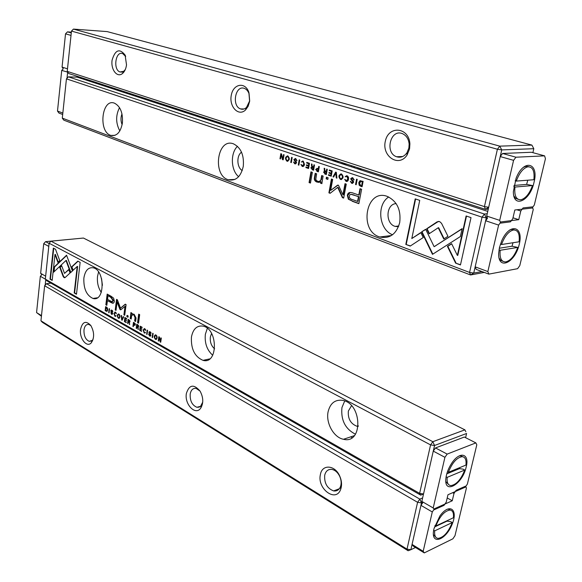 <?xml version="1.0" encoding="UTF-8"?>
<svg xmlns="http://www.w3.org/2000/svg" width="582" height="582" viewBox="0 0 582 582"><rect width="100%" height="100%" fill="white"/><g stroke="black" fill="none" stroke-linecap="round" stroke-linejoin="round"><path stroke-width="0.87" d="M352.117 437.649L350.713 436.871M50.932 283.128L46.487 283.703L44.639 285.762L40.944 320.798L407.007 549.146L417.592 502.31L44.639 285.762L45.2 284.911L45.76 279.586M320.376 474.657C321.962 464.043 334.948 464.778 339.728 476.076C341.765 480.805 342.085 485.206 340.688 489.287C336.083 502.986 316.943 488.829 320.376 474.657M80.563 329.361C82.462 321.606 85.896 320.333 90.85 325.549C94.386 332.118 94.517 337.88 91.25 342.842C86.813 348.08 79.203 338.353 80.563 329.361M186.378 393.468C189.237 384.6 193.821 383.836 200.121 391.177C203.402 397.47 203.62 403.1 200.768 408.077C195.61 416.021 184.29 404.33 186.378 393.468M45.2 284.911L46.487 283.703L419.818 499.116L422.634 497.908M422.496 502.455L421.506 502.892L410.863 549.714L415.504 547.48M408.12 550.747L410.863 549.714L407.007 549.146L408.12 550.747L42.399 322.333L40.944 320.798M90.93 325.658L88.85 324.458C86.252 324.145 84.63 325.949 83.983 329.878C83.808 335.85 85.561 339.677 89.242 341.358L92.305 340.339L93.171 339.088M200.062 391.089L196.156 388.398C193.013 388.005 191.027 389.889 190.19 394.043C189.892 400.853 192.125 405.261 196.891 407.276L199.029 407.182L200.601 406.258L202.732 402.104M324.691 475.298C324.218 483.256 327.2 488.458 333.632 490.917C336.818 491.346 339.102 489.92 340.485 486.647C341.569 483.482 341.321 480.07 339.743 476.411C337.836 472.519 335.276 470.198 332.067 469.441C328.226 468.997 325.775 470.947 324.691 475.298M419.818 499.116L417.592 502.31L421.506 502.892L419.818 499.116M122.118 320.275L123.733 316.863L123.311 316.623L122.002 319.533L121.631 315.677L121.194 315.429L121.689 320.027L122.118 320.275M72.452 270.972L66.566 255.2L54.148 267.029L53.595 272.209L65.977 260.489L70.524 272.682L72.452 270.972M54.053 271.779L54.57 266.978L66.661 255.454M53.333 248.099L50.016 279.185L52.184 280.422L54.97 254.472L57.894 262.38L59.75 260.612L55.545 249.278L53.333 248.099M64.049 277.599L65.184 277.49L70.051 272.994L68.741 269.473L64.522 273.402L61.634 265.647L59.771 267.4L63.089 276.319L64.049 277.599M116.065 315.67L114.93 315.757L114.348 313.713L115.171 312.439L116.298 313.785L115.105 311.974L113.934 313.494L114.872 316.215L116.065 315.67M134.507 322.952L133.46 322.363L132.929 326.429L133.322 326.655L133.562 324.872L134.544 325.353L135.337 324.625L134.507 322.952M109.067 312.84L109.561 308.86L109.183 308.642L108.689 312.621L109.067 312.84M139.695 330.278L141.608 331.369L141.673 330.882L140.16 330.023L140.349 328.634L141.768 329.434L141.833 328.954L140.415 328.146L140.582 326.902L142.066 327.739L142.132 327.251L140.24 326.189L139.695 330.278L140.117 330.205L140.626 326.407M118.91 314.069L118.539 313.924C116.96 314.811 116.909 316.244 118.379 318.216L118.757 318.369C120.329 317.481 120.387 316.048 118.91 314.069M137.81 324.814L136.748 324.218L136.203 328.292L136.603 328.524L136.85 326.684L137.359 326.968L138.334 329.507L137.985 327.099L138.669 326.451L137.81 324.814M149.028 334.294L148.577 334.104L149.581 335.981L150.92 335.392L149.312 332.46L150.098 332.177L151.087 333.348L149.756 331.565L148.868 332.249L150.483 335.203L149.632 335.487L149.028 334.294M77.821 261.122L71.499 266.985L72.823 270.514L77.21 266.469L74.19 292.95L76.482 294.259L80.141 262.358L77.821 261.122M83.866 278.145C85.118 270.572 88.238 267.123 93.236 267.8C105.24 270.193 104.898 302.284 92.982 298.45C86.536 295.438 83.495 288.672 83.866 278.145M191.449 336.993C193.093 328.881 196.985 325.258 203.118 326.131C218.228 329.026 218.039 364.827 203.023 360.353C194.686 356.737 190.831 348.945 191.449 336.993M328.11 411.743C330.285 403.086 335.196 399.303 342.849 400.394C362.404 403.85 362.979 444.452 343.496 439.272C333.726 437.562 325.644 422.903 328.11 411.743M49.121 243.232L45.338 279.12L419.615 493.376L430.571 444.895L49.121 243.232L50.983 241.181L432.819 441.709L464.894 429.851L83.43 238.045L50.983 241.181L49.121 243.232M111.162 296.296L107.175 294.099L105.859 304.786L106.826 305.332L107.408 300.632L112.268 303.12C113.446 303.477 114.137 302.822 114.327 301.163L113.621 298.173L111.162 296.296M147.028 334.461L147.595 330.343L147.181 330.11L146.62 334.228L147.028 334.461M106.426 307.085L105.633 306.641L105.146 310.606L106.564 311.348L107.132 311.232L107.663 309.973L107.386 307.994L106.426 307.085M120.7 309.864L124.992 306.401L123.901 314.847L124.708 315.298L126.09 304.612L125.283 304.168L120.518 308.169L117.368 299.803L116.56 299.366L115.221 309.959L116.014 310.41L117.077 302.007L119.95 309.442L120.7 309.864L117.506 301.942L117.077 302.007M145.449 332.366L144.234 332.431L143.623 330.314L144.503 329.026L145.696 330.438L144.431 328.539L143.179 330.081L144.169 332.904L145.449 332.366M129.16 319.925L128.113 319.336L127.589 323.388L127.982 323.607L128.222 321.781L129.262 322.814L129.677 324.574L129.335 322.195L130.004 321.54L129.16 319.925M155.991 335.014L155.576 334.846C153.874 335.756 153.815 337.24 155.394 339.299L155.823 339.473C157.518 338.564 157.569 337.08 155.991 335.014M152.564 337.611L153.139 333.479L152.724 333.239L152.157 337.378L152.564 337.611M124.366 321.548L126.214 322.603L126.279 322.122L124.817 321.293L124.992 319.918L126.367 320.697L126.425 320.216L125.057 319.438L125.217 318.209L126.65 319.023L126.709 318.543L124.883 317.517L124.366 321.548L124.788 321.475L125.275 317.736M158.253 340.848L158.646 341.074L159.141 337.545L160.21 341.961L160.727 342.26L161.316 338.091L160.93 337.88L160.457 341.27L159.439 337.029L158.835 336.694L158.253 340.848L158.682 340.768L159.221 336.913M137.563 322.632L138.545 323.185L139.68 314.687L138.698 314.142L137.563 322.632L137.992 322.559L139.083 314.36M110.9 312.636L111.795 314.411L112.646 313.647L111.155 310.861L111.875 310.57L112.792 311.676L111.577 309.988L110.747 310.664L112.246 313.472L111.46 313.771L110.893 312.76M126.876 316.615L127.989 317.241L128.156 315.968L127.036 315.342L126.876 316.615L127.429 315.56M130.724 314.513L130.201 318.492L131.183 319.045L131.612 315.8L133.14 314.622L133.795 314.891L135.068 317.67L134.624 320.98L135.599 321.526L136.064 318.034L134.129 314.229L131.787 314.156L131.859 313.101L130.892 312.57L130.724 314.513L131.146 314.44L131.299 312.796M465.6 437.671L466.589 433.481L434.55 445.492L423.536 493.958L419.615 493.376L420.713 495.151L46.8 280.757L45.338 279.12M102.432 285.326L101.523 278.494M101.29 292.397C98.213 287.821 96.961 282.481 97.521 276.377L98.562 271.976M214.642 348.858C211.302 345.984 209.876 342.012 210.357 336.956L211.564 333.464M212.714 355.26C206.959 350.066 204.508 343.074 205.359 334.272L207.338 328.328M358.221 426.38L356.897 426.235C350.633 423.791 347.781 418.734 348.356 411.052L351.521 405.741M355.478 434.208C345.308 429.036 340.79 420.168 341.932 407.604L344.719 400.962M465.847 431.757L464.894 429.851L465.847 431.757M432.819 441.709L430.571 444.895L434.55 445.492L432.819 441.709M423.536 493.958L420.713 495.151M73.143 270.215L71.921 266.934L78.053 261.245M71.921 266.934L71.499 266.985M76.511 293.975L74.605 292.892L77.624 266.418L77.21 266.469M74.605 292.892L74.19 292.95M150.549 336.105L148.985 334.272M150.898 332.417L149.872 332.075M151.087 333.1L150.665 333.173M149.312 332.671L149.639 331.544M150.352 335.538L150.905 335.123L149.334 332.78M106.862 305.048L106.28 304.721L107.568 294.317M113.272 303.135L107.408 300.632M107.997 295.889L107.561 299.403L111.919 301.687L113.039 300.559L110.915 297.497L108.419 295.831L111.337 297.438L113.461 300.494L112.544 301.658M106.28 304.721L105.859 304.786M147.071 334.163L146.62 334.228M147.05 334.148L147.566 330.329M136.646 328.226L137.134 324.436M138.094 327.113L136.85 326.684M138.661 325.927L138.094 326.604M137.083 324.96L136.916 326.182L137.505 326.517L138.232 326.262L137.083 324.96L138.589 325.644M136.632 328.219L136.203 328.292M138.312 329.186L137.898 329.259M107.044 311.29L105.568 310.541L106.455 310.803L107.27 309.748L106.019 306.86M107.692 309.668L106.877 310.737M105.582 310.344L105.953 307.289L107.299 307.842M105.568 310.541L105.146 310.606M124.744 315.015L124.33 314.775L125.421 306.328L124.992 306.401M124.33 314.775L123.901 314.847M120.518 308.169L125.494 304.277M116.051 310.126L115.643 309.893L116.953 299.577M115.643 309.893L115.221 309.959M120.379 309.377L119.95 309.442M145.093 333.006L143.878 332.096M144.809 332.46L145.311 332.286M145.493 329.376L144.554 329.012M145.689 330.11L145.267 330.19M143.587 331.173L144.307 328.517M119.295 318.318L118.124 317.496M117.71 315.968L118.43 313.902M119.041 314.345L118.619 314.418C117.499 315.146 117.433 316.259 118.437 317.75L118.677 317.852C119.797 317.103 119.856 315.99 118.852 314.513L119.565 314.673M120.001 316.186L119.099 317.779M141.652 331.078L140.117 330.205M141.804 329.136L140.349 328.634M142.103 327.448L140.582 326.902M109.096 312.556L108.689 312.621M127.589 323.388L128.011 323.316L128.498 319.554M129.444 322.202L128.222 321.781M130.012 321.097L129.437 321.701M128.44 320.071L128.28 321.286L129.168 321.751L129.575 321.359L128.44 320.071L129.91 320.718M129.662 324.261L129.255 324.334M132.929 326.429L133.351 326.349L133.853 322.581M135.039 325.294L133.562 324.872M135.344 324.159L134.762 324.771M133.802 323.054L133.627 324.363L134.493 324.814L134.908 324.392L133.802 323.054L135.199 323.628M115.723 316.31L114.661 315.531M115.447 315.786L115.964 315.611M116.036 312.672L115.258 312.425M116.305 313.487L115.883 313.56M114.312 314.062L115.025 311.959M64.871 277.687L63.511 276.268L60.193 267.349L61.728 265.901M64.522 273.402L68.836 269.721M60.193 267.349L59.771 267.4M52.213 280.146L50.43 279.134L53.719 248.31M50.43 279.134L50.016 279.185M58.215 262.075L55.392 254.429L54.97 254.472M54.57 266.978L54.148 267.029M70.851 272.391L66.399 260.445L65.977 260.489M122.235 320.027L121.689 320.027M122.002 319.533L123.624 316.797M122.118 319.954L122.067 319.525M156.412 339.415L155.023 338.426M154.688 337.465L155.409 334.817M155.634 335.356L156.754 335.741M157.118 336.723L156.18 338.855M155.459 338.819L155.729 338.928C156.936 338.164 157.002 337.014 155.925 335.472L155.663 335.363C154.448 336.112 154.383 337.262 155.459 338.819M153.11 333.457L152.579 337.298L152.157 337.378M126.258 322.312L124.788 321.475M126.403 320.406L124.992 319.918M126.687 318.732L125.217 318.209M159.541 337.465L159.141 337.545M160.77 341.954L160.487 341.27M160.639 341.881L160.21 341.961M160.879 341.19L160.457 341.27M138.581 322.894L137.992 322.559M112.29 314.353L111.038 313.385M112.573 310.715L111.7 310.49M112.806 311.45L112.399 311.516M111.155 310.832L111.497 309.973M112.544 312.84L111.257 311.334M112.086 313.822L112.661 313.436M128.025 316.95L127.298 316.543M131.226 318.754L130.63 318.419L131.146 314.44M130.63 318.419L130.201 318.492M135.635 321.235L135.053 320.908L135.49 317.597L134.216 314.818L132.776 314.571M135.053 320.908L134.624 320.98M131.787 314.156L132.725 313.785M352.328 201.321L358.868 203.649L361.618 189.252L359.989 188.692L358.781 195.035L353.572 193.224C349.898 191.74 347.825 192.482 347.345 195.436L348.371 199.219L352.765 201.285L348.807 199.182L347.781 195.407L350.175 192.518M360.76 186.284L362.084 186.735L363.117 181.322L359.756 180.871L358.796 182.661L359.174 185.251L360.76 186.284L359.611 185.214L359.232 182.632L360.716 180.609M326.364 174.382L324.756 174.011L326.335 174.549L327.28 169.282L326.684 169.086L326.262 171.457L325.513 171.21L324.705 170.373L324.771 168.438L324.138 168.227L324.574 171.181L323.541 172.141L325.207 173.989L323.978 172.119L324.836 171.166M309.486 163.302L306.765 162.393L306.656 163.011L308.802 163.731L308.496 165.499L306.488 164.822L306.379 165.434L308.387 166.11L308.111 167.689L306.016 166.976L305.906 167.587L308.584 168.496L309.486 163.302M296.405 160.501L297.016 160.632L295.729 158.588L293.83 159.606L295.969 162.793L294.878 163.316L293.561 162.036L294.725 163.855L296.573 162.953L296.296 161.767L294.427 159.737L295.598 159.192L296.842 160.487L296.063 159.177L295.343 159.126M410.23 246.077L423.238 237.529L420.83 232.545L411.801 238.54L419.724 200.383L415.206 198.862L405.807 244.418L410.23 246.077M439.585 221.531L437.169 221.8L426.65 228.791L429.079 233.789L438.231 227.758L443.768 238.991L447.944 236.299L441.534 223.321L439.585 221.531M460.457 264.956L471.013 217.617L466.117 215.966L457.372 255.418L451.617 243.683L447.413 246.353L455.626 263.137L460.457 264.956M335.654 172.097L332.999 176.819L333.653 177.044L335.807 173.029L336.25 177.925L336.927 178.157L336.316 172.323L335.654 172.097M399.71 222.63C396.313 234.24 389.693 239.027 379.835 236.99C358.432 231.127 365.86 188.255 387.176 196.36C396.997 201.074 401.18 209.833 399.71 222.63M243.276 166.35C240.861 176.746 235.885 181.22 228.348 179.78C212.103 175.378 217.232 137.548 233.426 143.819C240.919 147.559 244.2 155.067 243.276 166.35M122.416 122.867C120.656 132.267 116.807 136.443 110.864 135.402C98.103 132.012 101.697 98.125 114.421 103.152C120.329 106.208 122.998 112.784 122.416 122.867M484.282 272.405L470.591 274.959L469.558 272.434L482.049 217.166L66.443 78.846L62.303 118.124L469.558 272.434L473.741 273.074L481.998 271.554M340.499 179.46C343.569 178.572 343.911 176.746 341.539 173.982L341.51 173.967C338.448 174.869 338.106 176.695 340.485 179.46L340.928 179.431C338.775 177.546 338.775 175.684 340.921 173.843M301.352 162.043L303.069 161.687L303.869 164.146L302.334 165.877L300.945 164.459L302.189 166.401C303.382 166.765 304.146 166.081 304.488 164.335L303.186 161.098L301.352 162.043L302.705 160.988M337.487 185.243L330.663 190.416L332.657 179.438L331.42 179.016L328.903 192.853L330.132 193.297L337.713 187.389L342.391 197.654L343.664 198.113L346.268 184.108L345.002 183.672L342.936 194.774L338.659 185.651L338.149 185.061L337.487 185.243L338.142 185.054M421.608 231.869L432.484 254.356L460.377 236.539L462.123 228.653L434.121 246.688L425.668 229.264L421.608 231.869L425.748 229.439M312.352 172.345L310.948 171.865L309.064 182.573L310.461 183.068L312.352 172.345M353.485 179.765L354.169 179.911L352.75 177.743L350.64 178.776L352.99 182.159L351.775 182.683L350.335 181.322L351.608 183.25L353.66 182.341L353.354 181.082L351.302 178.921L352.605 178.368L353.929 179.736L353.07 178.354L352.248 178.288M352.728 183.366L351.608 183.25L352.052 183.221L350.742 181.46M328.132 177.765L326.451 177.183L326.16 178.827L327.841 179.409L328.132 177.765M322.217 181.162L323.134 176.048L321.671 175.546L320.929 179.707C320.551 181.278 319.467 181.795 317.692 181.271L316.375 180.485L315.815 179.3L316.615 173.807L315.197 173.32L314.411 177.765C314.033 179.903 314.935 181.366 317.132 182.137L320.617 181.802L320.471 183.134L321.897 183.636L322.217 181.162M356.57 179.125L355.551 184.509L356.177 184.72L357.195 179.336L356.57 179.125M316.855 171.319L318.376 171.835L319.307 166.605L318.725 166.408L318.318 168.707L317.656 168.482L315.677 169.398L317.292 171.29L316.121 169.377L316.935 168.314M345.141 176.812L347.003 176.47L347.854 179.03L346.188 180.806L344.69 179.314L346.021 181.344C347.316 181.744 348.145 181.038 348.523 179.234L348.502 177.299L347.614 176.084L347.105 175.851L345.141 176.812L346.537 175.728M313.625 170.046L312.054 169.682L313.596 170.206L314.513 164.997L313.931 164.801L313.516 167.15L312.003 166.081L312.061 164.168L311.443 163.964L311.872 166.881L310.861 167.834L312.505 169.66L311.305 167.812L312.156 166.867M299.184 159.839L298.297 164.99L298.864 165.186L299.752 160.035L299.184 159.839M287.864 161.294L286.948 161.207C289.741 160.312 290.04 158.559 287.872 155.954L287.843 155.94C285.071 156.849 284.765 158.602 286.948 161.207L287.392 161.185C285.42 159.381 285.42 157.598 287.392 155.838M291.633 157.307L290.76 162.422L291.32 162.611L292.186 157.489L291.633 157.307M332.191 170.933L329.354 169.98L329.245 170.613L331.478 171.363L331.151 173.16L329.063 172.454L328.946 173.08L331.034 173.785L330.743 175.393L328.568 174.651L328.452 175.269L331.231 176.215L332.191 170.933M284.067 154.761L283.558 154.594L282.83 158.908L281.506 153.903L280.837 153.677L279.986 158.748L280.48 158.922L281.171 154.783L282.43 159.584L283.216 159.846L284.067 154.761M66.443 78.846L68.378 76.839L77.159 77.144L487.76 211.39M68.378 76.839L484.391 214.045L487.229 213.725M89.395 80.258L88.748 80.934M487.301 217.704L486.297 217.821L473.741 273.074L470.591 274.959L63.794 120.147L62.303 118.124M398.488 226.725L395.171 226.398C385.08 223.757 385.873 203.962 396.131 203.605M392.544 234.75C378.926 229.795 376.358 204.675 388.696 196.978M242.228 170.555C236.809 167.514 236.343 155.641 241.523 152.171M238.635 176.695C230.865 170.424 230.181 153.212 237.463 146.3M122.133 124.672C120.649 121.092 120.605 117.506 121.987 113.919M119.827 130.935C115.716 123.188 115.614 115.418 119.514 107.626M486.297 217.821L484.391 214.045L482.049 217.166L486.297 217.821M333.733 176.892L336.01 172.214M333.442 176.797L332.999 176.819M336.905 177.976L336.25 173L335.807 173.029M336.687 177.903L336.25 177.925M460.508 264.737L455.626 263.137M457.372 255.418L457.794 255.345L466.495 216.097M456.048 263.064L447.834 246.288L451.69 243.843M447.834 246.288L447.413 246.353M429.421 233.564L427.079 228.733L438.544 221.356M437.591 221.749L437.169 221.8M427.079 228.733L426.65 228.791M444.11 238.766L438.661 227.708L438.231 227.758M410.448 245.939L405.807 244.418M411.801 238.54L420.917 232.72M406.236 244.36L415.599 198.993M295.532 163.353L296.405 162.778L294.274 159.584L295.198 158.464M295.7 163.957L293.975 162.182M308.496 165.499L308.933 165.477L309.246 163.709L307.1 162.989L307.18 162.531M307.1 162.989L306.656 163.011M309.246 163.709L308.802 163.731M308.111 167.689L308.555 167.667L308.831 166.088L306.823 165.412L306.896 164.961M306.823 165.412L306.379 165.434M308.831 166.088L308.387 166.11M308.606 168.336L306.35 167.565L306.43 167.114M306.35 167.565L305.906 167.587M341.547 179.562L340.485 179.46M341.11 174.513L341.86 174.564C343.395 176.375 343.227 177.83 341.35 178.929M341.401 174.585C339.262 175.378 339 176.804 340.601 178.878L340.608 178.885C342.747 178.114 343.016 176.681 341.423 174.593L341.401 174.585M302.887 165.885L304.313 164.131L303.513 161.672L302.902 161.643M303.047 166.474L301.367 164.604M330.663 190.416L337.924 185.214M330.3 193.166L329.339 192.824L331.827 179.154M329.339 192.824L328.903 192.853M343.693 197.931L342.827 197.625L338.149 187.36L337.713 187.389M342.827 197.625L342.391 197.654M342.936 194.774L343.38 194.737L345.41 183.817M432.826 254.138L422.037 231.811M434.121 246.688L462.064 228.901M310.497 182.901L309.508 182.552L311.363 172.003M309.508 182.552L309.064 182.573M352.525 182.726L353.427 182.13L351.084 178.747L352.074 177.597M327.87 179.241L326.597 178.805L326.866 177.328M326.597 178.805L326.16 178.827M319.249 181.453L321.366 179.678L322.086 175.684M319.212 182.442L317.576 182.115C315.379 181.337 314.469 179.882 314.855 177.736L315.611 173.465M321.919 183.461L320.915 183.104L321.06 181.773L320.617 181.802M320.915 183.104L320.471 183.134M356.206 184.552L356.977 179.263M355.988 184.479L355.551 184.509M326.262 171.457L326.698 171.435L327.099 169.224M324.574 171.181L325.018 171.152L324.589 168.38M324.952 171.726L326.582 172.083L326.298 173.654L325.862 173.683L326.146 172.105L325.273 171.806L324.189 172.287L325.862 173.683M326.582 172.083L326.146 172.105M318.405 171.675L316.841 171.312M318.318 168.707L318.754 168.685L319.132 166.547M317.088 168.991L318.638 169.333L318.339 171.013L317.903 171.035L318.201 169.355L317.357 169.064L316.302 169.595L317.903 171.035M318.638 169.333L318.201 169.355M346.792 180.82L348.291 179.009L347.439 176.448L346.77 176.411M346.988 181.431L345.104 179.46M362.113 186.567L361.196 186.247M360.92 181.322L362.797 181.73L362.004 185.898L361.567 185.927L362.36 181.759L361.349 181.417L359.458 182.886L360.658 185.614L361.567 185.927M362.797 181.73L362.36 181.759M313.516 167.15L313.96 167.129L314.345 164.939M311.872 166.881L312.316 166.859L311.887 164.109M312.258 167.42L313.844 167.769L313.574 169.326L313.131 169.347L313.407 167.791L312.556 167.5L311.494 167.972L313.131 169.347M313.844 167.769L313.407 167.791M298.886 165.026L299.599 159.985M298.741 164.968L298.297 164.99M358.905 203.467L352.765 201.285M358.781 195.035L359.218 195.006L360.396 188.83M351.07 194.359L358.905 196.658L358.003 201.365L357.566 201.401L358.468 196.694L353.267 194.875C351.019 193.857 349.738 194.243 349.426 196.025C349.04 197.851 350.16 199.08 352.787 199.706L357.566 201.401M358.905 196.658L358.468 196.694M287.544 156.478L288.206 156.522C289.632 158.289 289.465 159.679 287.704 160.69M287.755 156.536C285.813 157.322 285.58 158.697 287.05 160.647L287.057 160.654C288.992 159.883 289.225 158.508 287.763 156.536L287.755 156.536M291.349 162.451L292.048 157.446M291.204 162.407L290.76 162.422M331.151 173.16L331.587 173.138L331.915 171.341L329.681 170.591L329.768 170.119M329.681 170.591L329.245 170.613M331.915 171.341L331.478 171.363M330.743 175.393L331.187 175.364L331.478 173.763L329.39 173.05L329.47 172.592M329.39 173.05L328.946 173.08M331.478 173.763L331.034 173.785M331.26 176.055L328.895 175.247L328.976 174.789M328.895 175.247L328.452 175.269M282.83 158.908L283.274 158.893L283.972 154.732M280.509 158.762L281.252 153.815M280.429 158.733L279.986 158.748M283.238 159.694L281.615 154.768L281.171 154.783M282.874 159.563L282.43 159.584M488.291 209.054L485.453 209.367L484.435 206.61L497.406 149.232L71.47 31.093L67.228 71.382L484.435 206.61L488.698 207.265L501.735 149.901L533.81 148.708L532.879 152.659M126.52 64.864C125.974 68.822 124.606 71.724 122.409 73.579C117.069 78.01 110.638 69.491 112.1 60.099C115.229 49.776 119.557 48.095 125.101 55.057L126.52 64.864M409.561 148.897L407.087 155.008C398.816 167.943 381.341 156.143 385.422 140.815C388.849 125.159 409.022 127.276 409.895 143.863L409.561 148.897M249.627 101.414L248.158 106.259L245.539 109.954C238.605 116.822 228.966 106.746 231.272 95.324C233.171 83.721 245.248 81.465 248.863 92.356L249.627 101.414M488.698 207.265L485.453 209.367L68.734 73.528L67.228 71.382M499.771 146.14L531.89 145.093L107.153 31.595L73.434 29.1L499.771 146.14L501.735 149.901L497.406 149.232L499.771 146.14M408.884 148.017L409.146 144.118C408.6 138.902 406.338 135.402 402.358 133.634C390.42 128.586 384.491 152.921 396.611 156.754C400.678 157.998 404.134 156.66 406.978 152.753L408.884 148.017M249.678 100.832L249.089 93.818C248.078 91.068 246.535 89.272 244.455 88.435C235.354 84.586 231.389 106.135 240.606 108.936C242.694 109.634 244.658 109.14 246.499 107.459L249.678 100.832M125.683 56.461L122.707 53.595C115.542 50.547 112.806 69.855 120.052 71.986L123.806 71.244L125.312 69.52M531.89 145.093L533.81 148.708M71.47 31.093L73.434 29.1M359.952 169.602L360.585 168.824L360.76 169.864M358.505 167.987L360.585 168.824L358.505 167.987M351.921 166.976L351.768 165.79M336.338 160.756L338.062 161.956L338.113 161.338M310.737 152.411L312.403 153.59L312.439 152.971M286.249 144.431L287.864 145.58L287.879 144.962M262.795 136.785L264.359 137.905L264.359 137.294M240.322 129.459L241.843 130.557L241.814 129.946M218.759 122.431L220.236 123.508L220.192 122.897M198.055 115.68L199.488 116.735L199.43 116.131M178.157 109.198L179.562 110.231L179.489 109.627M159.031 102.963L160.392 103.974L160.305 103.378M157.649 102.512L159.031 103.909M176.732 108.732L178.128 110.158M170.468 107.648L170.337 106.644M196.563 115.192L197.982 116.647M190.016 114.043L189.921 113.032M217.21 121.922L218.643 123.399M210.349 120.692L210.291 119.666M238.707 128.935L240.155 130.433M231.52 127.611L231.498 126.585M261.114 136.239L262.584 137.767M253.577 134.828L253.599 133.787M284.489 143.856L285.98 145.413M276.588 142.343L276.246 141.724L276.646 141.302M308.897 151.815L310.41 153.401M300.596 150.2L300.261 149.567L300.712 149.145M166.641 106.397L164.204 104.949L162.8 105.146M186.036 112.741L183.526 111.257L182.042 111.438M206.21 119.339L203.62 117.819L202.056 117.979M227.206 126.199L224.543 124.643L222.884 124.788M249.081 133.351L246.332 131.75L244.578 131.881M271.896 140.815L269.051 139.163L267.189 139.273M295.7 148.592L292.768 146.904L290.789 146.991M320.566 156.725L317.532 154.979L315.437 155.045M334.417 160.13L335.938 161.752M325.687 158.399L325.36 157.758L325.855 157.344M346.566 165.223L343.424 163.433L341.197 163.469M291.204 146.759L291.211 147.13M267.647 139.025L267.655 139.425M245.058 131.612L245.087 132.049M223.386 124.497L223.43 124.963M202.58 117.68L202.638 118.168M182.588 111.126L182.653 111.635M163.36 104.825L163.44 105.357M361.495 168.962L360.964 169.617L360.687 168.693M206.275 360.454L205.242 359.872L206.275 360.454M203.744 360.491L204.246 360.091M145.049 333.035L144.569 333.064M41.424 316.237L36.564 312.585L41.489 315.626M45.374 279.156L40.34 276.275L36.564 312.585M40.34 276.275L41.809 274.646L40.645 273.336L45.651 276.181M48.786 246.382L43.723 243.683L40.645 273.336M43.723 243.683L45.578 241.654L49.092 243.516M74.772 238.882L45.578 241.654M62.689 114.472L58.986 113.09L57.494 111.067L62.834 113.061M67.774 72.161L61.721 70.393L57.494 111.067M61.721 70.393L63.263 68.8L62.063 67.097L67.497 68.843M82.971 79.043L85.976 79.145M80.636 78.279L80.731 77.435M67.003 78.264L67.628 72.306M71.019 35.393L65.519 33.843L62.063 67.097M65.519 33.843L67.461 31.864L71.28 32.934M71.36 32.148L67.461 31.864M533.985 182.486C530.107 200.979 513.193 208.938 513.36 191.645L516.096 178.245C523.756 158.348 539.303 162.72 533.985 182.486M544.607 155.86L531.439 152.266L502.572 153.473L515.943 157.213L544.607 155.86L545.436 158.719L534.327 205.002L532.108 208.029L514.823 210L512.771 218.737L510.479 221.844L500.68 223.102L499.698 220.367L513.579 160.341L500.222 156.573L486.698 216.068L499.698 220.367M515.943 157.213L513.579 160.341M485.635 220.745L475.159 266.832L487.862 271.568L498.614 225.088L485.635 220.745L487.498 218.243L486.698 216.068M500.222 156.573L502.572 153.473M528.9 166.743L525.902 166.299L523.451 167.289M516.321 181.089L533.876 179.729C534.734 170.963 532.697 166.67 527.765 166.83C523.109 168.213 519.297 172.963 516.321 181.089L515.172 180.747M532.486 185.563L514.932 187.055C514.168 195.676 516.176 199.91 520.948 199.764C525.648 198.433 529.489 193.704 532.486 185.563L526.637 184.407L513.942 185.454M513.724 186.691L514.932 187.055M513.87 195.887L515.608 198.302L517.987 199.248M526.637 184.407L527.765 180.202M499.465 247.488L501.757 240.679C509.81 222.302 524.033 226.114 519.18 244.607C514.939 262.918 498.112 270.695 498.65 253.57L499.465 247.488M487.862 271.568L488.858 274.122L476.178 269.371L475.159 266.832M498.614 225.088L500.949 221.931L518.737 219.669L520.788 211.011L523.051 207.934L532.385 206.886L533.236 209.564L519.784 265.639L517.587 268.688L488.858 274.122M512.989 217.799L518.737 219.669M520.788 211.011L516.881 209.767M499 249.86L500.178 250.275C499.48 258.052 501.328 261.929 505.7 261.915C510.596 260.678 514.612 255.847 517.754 247.423L512.029 246.208L513.004 242.73M499.014 257.935L500.607 260.292L502.855 261.282M500.178 250.275L517.754 247.423M501.524 244.52L519.1 241.785C519.886 233.877 518.016 229.934 513.484 229.963C508.639 231.258 504.652 236.11 501.524 244.52L500.418 244.134M514.561 229.926L511.673 229.359L509.381 230.152M499.298 248.238L512.029 246.208M433.939 528.805L439.839 516.059C449.537 502.382 458.631 509.41 451.952 524.695C445.732 540.009 431.466 545.327 433.51 531.111L433.939 528.805M423.187 551.285L432.281 511.956L420.939 505.358L412.063 544.417L423.187 551.285L424.271 552.9L413.169 546.032L412.063 544.417M432.281 511.956L434.507 508.726L452.25 500.782L453.989 493.441L456.143 490.291L465.491 486.21L466.444 487.956L454.993 535.687L452.898 538.801L424.271 552.9M447.216 497.945L452.25 500.782M420.939 505.358L422.714 502.804L421.841 501.4L433.204 507.97L444.917 457.314L433.27 451.115L421.841 501.4M453.989 493.441L452.658 492.699M433.648 530.217L434.718 530.849C434.281 535.484 435.394 538.001 438.057 538.401C443.593 537.557 448.322 532.275 452.243 522.556L450.679 521.647L447.041 521.123L447.202 520.657M433.379 534.56L435.947 537.368M434.718 530.849L452.243 522.556M435.853 525.975L453.385 517.762C453.88 513.011 452.745 510.45 449.988 510.058C444.495 510.938 439.788 516.241 435.853 525.975L434.936 525.43M450.548 510.138L448.402 509.155L446.932 509.315M434.405 527.045L447.041 521.123M466.189 466.982C462.523 484.58 443.455 495.318 445.943 477.917C446.598 473.13 448.431 468.372 451.45 463.643C459.627 450.65 469.841 453.356 466.189 466.982M475.865 442.895L464.341 437.031L435.511 447.936L447.165 454.098L475.865 442.895L476.803 444.779L467.375 484.079L465.258 487.178L447.965 494.758L446.227 502.157L444.044 505.336L434.274 509.723L433.204 507.97M447.165 454.098L444.917 457.314M433.27 451.115L435.511 447.936M462.814 456.739L460.5 455.808L458.871 456.062M448.373 472.315L465.935 465.076C466.48 459.802 465.214 457.001 462.13 456.666C456.724 457.619 452.141 462.836 448.373 472.315L447.42 471.791M464.756 470.023L447.202 477.356C446.714 482.507 447.958 485.257 450.934 485.599C456.383 484.69 460.988 479.495 464.756 470.023L463.141 469.165L459.453 468.626L446.765 473.872M446.11 476.76L447.202 477.356M445.863 481.67L448.664 484.624M459.453 468.626L459.787 467.608M150.003 335.901L149.581 335.981M150.52 332.096L150.098 332.177M149.298 332.169L148.868 332.249M149.516 333.188L149.094 333.268M150.163 333.886L149.741 333.966M150.905 335.123L150.483 335.203M110.871 302.262L110.442 302.327M113.461 300.494L113.039 300.559M111.337 297.438L110.915 297.497M137.781 326.895L137.359 326.968M138.312 327.659L137.912 327.731M138.654 326.182L137.403 325.614M138.094 325.214L137.672 325.294M106.455 311.043L106.033 311.115M107.692 309.682L107.27 309.748M106.913 307.522L106.491 307.594M144.598 332.824L144.169 332.904M145.114 329.019L144.685 329.099M143.609 330.009L143.179 330.081M118.808 318.143L118.379 318.216M119.274 314.44L118.852 314.513M129.139 321.992L128.717 322.064M129.655 322.748L129.262 322.814M129.997 321.286L129.575 321.359M129.444 320.326L129.022 320.398M134.435 325.047L134.006 325.12M135.337 324.32L134.908 324.392M134.806 323.308L134.377 323.381M115.294 316.142L114.872 316.215M115.76 312.439L115.338 312.512M114.356 313.422L113.934 313.494M63.511 276.268L63.089 276.319M155.823 339.219L155.394 339.299M156.347 335.392L155.925 335.472M111.839 314.178L111.417 314.251M112.297 310.497L111.875 310.57M111.169 310.599L110.747 310.664M111.373 311.574L110.951 311.639M111.977 312.228L111.555 312.294M112.661 313.407L112.246 313.472M134.216 314.818L133.795 314.891M135.49 317.597L135.068 317.67M294.274 159.584L293.83 159.606M295.401 161.527L294.965 161.549M296.405 162.778L295.969 162.793M304.313 164.131L303.869 164.146M302.625 166.379L302.189 166.401M435.656 245.917L435.234 245.975M351.084 178.747L350.64 178.776M352.321 180.806L351.884 180.835M353.427 182.13L352.99 182.159M321.366 179.678L320.929 179.707M314.855 177.736L314.411 177.765M317.576 182.115L317.132 182.137M323.978 172.119L323.541 172.141M324.523 170.155L324.079 170.177M325.709 171.785L325.273 171.806M316.121 169.377L315.677 169.398M317.794 169.042L317.357 169.064M347.432 176.441L346.988 176.47M348.291 179.009L347.854 179.03M346.457 181.315L346.021 181.344M359.611 185.214L359.174 185.251M360.193 180.842L359.756 180.871M359.232 182.632L358.796 182.661M361.786 181.388L361.349 181.417M311.305 167.812L310.861 167.834M311.828 165.87L311.392 165.892M312.992 167.478L312.556 167.5M348.807 199.182L348.371 199.219M347.781 195.407L347.345 195.436M354.111 194.985L353.674 195.014M327.571 157.904L328.248 159.235M302.458 149.712L303.149 151.029M278.422 141.877L279.127 143.179M255.389 134.369L255.6 134.74M234.168 128.477L233.346 127.247M262.235 137.148L262.395 137.708M210.931 119.877L209.993 120.096M277.272 141.506L276.246 141.724M190.569 113.243L189.659 113.454M232.138 126.789L231.17 127.007M254.232 133.991L253.235 134.209M170.992 106.862L170.104 107.073M326.451 157.54L325.36 157.758M301.323 149.341L300.261 149.567M359.167 168.198L358.49 169.122M357.399 168.765L358.017 167.827M353.841 166.467L354.496 167.82M352.197 165.928L351.433 165.972M334.672 160.319L332.293 160.559M328.874 159.439L327.79 157.969L328.444 159.301M309.18 152.018L306.903 152.258M303.637 151.189L302.866 150.28L303.28 151.073M284.794 144.074L282.619 144.314M279.484 143.296L278.793 142.474L279.185 143.194M261.434 136.472L259.354 136.712M256.349 135.73L255.731 134.995L256.102 135.65M239.049 129.182L237.049 129.422M217.566 122.191L215.646 122.424M212.888 121.522L212.394 120.925L212.714 121.463M196.934 115.469L195.094 115.702M192.446 114.836L192.002 114.298L192.3 114.792M177.117 109.016L175.349 109.249M92.603 340.746L92.094 340.841M91.614 340.928L89.242 341.358M200.521 406.338L196.891 407.276M339.328 488.742L333.632 490.917M340.485 486.647L340.688 489.287M92.305 340.339L91.25 342.842M201.394 405.37L200.768 408.077M92.982 298.45L97.289 297.809M203.023 360.353L209.724 358.89M356.897 426.235L358.286 425.784M343.496 439.272L354.373 435.649M150.44 336.083L150.011 336.163M150.265 331.987L149.836 332.067M112.69 303.055L112.268 303.12M106.986 311.275L106.564 311.348M144.925 328.946L144.503 329.026M119.179 318.303L118.757 318.369M134.966 325.28L134.544 325.353M115.651 316.295L115.229 316.361M115.6 312.374L115.171 312.439M64.762 277.665L64.34 277.716M156.245 339.393L155.823 339.473M155.663 335.363L156.085 335.283M112.217 314.338L111.795 314.411M112.071 310.402L111.649 310.475M133.562 314.549L133.14 314.622M395.171 226.398L398.772 225.976M379.835 236.99L391.431 235.521M228.348 179.78L234.939 179.409M110.864 135.402L114.952 135.351M302.618 166.379L302.174 166.401M317.648 182.137L317.212 182.166M347.439 176.448L347.003 176.47M346.45 181.315L346.014 181.344M361.131 186.233L360.695 186.262M353.267 194.875L353.703 194.846M402.729 156.507L396.611 156.754M244.069 108.972L240.606 108.936M123.806 72.139L123.282 72.117M122.213 72.073L120.052 71.986M125.501 55.974L125.101 55.057M123.806 71.244L122.409 73.579M409.146 144.118L409.895 143.863M406.978 152.753L407.087 155.008M249.089 93.818L248.863 92.356M246.499 107.459L245.539 109.954M177.99 110.107L177.503 109.343M310.191 153.335L309.726 152.455M335.705 161.672L335.247 160.778M239.988 130.383L239.5 129.56M285.777 145.347L285.304 144.496M218.483 123.348L217.995 122.547M197.836 116.596L197.349 115.811M158.908 103.872L158.413 103.116M302.618 149.77L302.866 150.28M278.531 141.913L278.793 142.474M255.454 134.391L255.731 134.995M233.615 127.814L233.964 128.411M212.088 120.256L212.394 120.925M191.689 113.606L192.002 114.298M172.076 107.212L172.403 107.932M525.902 166.299L527.765 166.83M511.673 229.359L513.484 229.963M448.402 509.155L449.988 510.058M460.5 455.808L462.13 456.666"/></g></svg>
